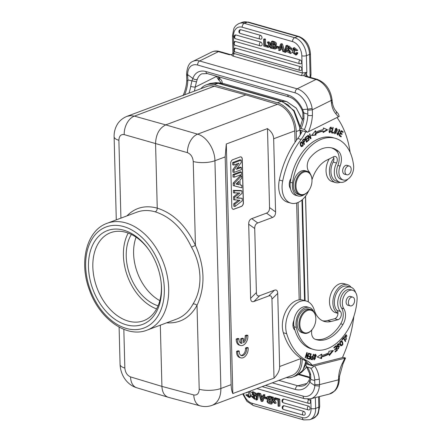 <?xml version="1.0" encoding="UTF-8"?>
<svg xmlns="http://www.w3.org/2000/svg" width="442" height="442" viewBox="0 0 442 442"><rect width="100%" height="100%" fill="white"/><g stroke="black" fill="none" stroke-linecap="round" stroke-linejoin="round"><path stroke-width="0.66" d="M246.564 348.357L248.161 347.76A7.707 5.028 -74.1 0 1 246.117 355.28A7.707 5.028 -74.1 0 1 240.818 357.86A7.707 5.028 -74.1 0 1 237.669 351.683L239.26 351.086A5.392 3.519 105.9 0 0 241.454 355.639A5.392 3.519 105.9 0 0 245.222 353.744A5.392 3.519 105.9 0 0 246.564 348.357L245.443 348.036L247.034 347.44L248.161 347.76M239.26 351.086L238.139 350.766L236.547 351.362L237.669 351.683M240.912 355.407A5.392 3.519 105.9 0 0 245.443 348.036M240.818 357.86L239.697 357.539A7.707 5.028 -74.1 0 1 236.547 351.362M243.531 342.76L243.42 338.511L241.835 339.102L241.951 343.351A5.392 3.519 -74.1 0 1 241.128 343.268A5.392 3.519 -74.1 0 1 238.94 338.721L237.343 339.318A7.707 5.028 105.9 0 0 240.492 345.495A7.707 5.028 105.9 0 0 245.791 342.909A7.707 5.028 105.9 0 0 247.835 335.39L246.244 335.986A5.392 3.519 -74.1 0 1 243.531 342.76M246.244 335.986L245.117 335.666A5.392 3.519 -74.1 0 1 243.498 341.423M247.835 335.39L246.713 335.069L245.117 335.666M237.343 339.318L236.221 338.997A7.707 5.028 105.9 0 0 239.371 345.174L240.492 345.495M238.94 338.721L237.813 338.401L236.221 338.997M241.951 343.351L240.824 343.031A5.392 3.519 -74.1 0 1 240.586 343.036M241.835 339.102L240.713 338.782L240.824 343.031M243.42 338.511L242.293 338.191L240.713 338.782M260.686 393.645L259.73 393.374L258.719 393.75L261.15 401.264L262.007 401.507L263.94 395.242L264.951 394.861L264.051 394.607L263.04 394.982L262.504 396.844L260.355 396.231L259.675 394.026L260.686 393.645L261.366 395.855L260.355 396.231M262.681 396.225L261.366 395.855M262.007 401.507L263.018 401.126L264.062 397.75M264.222 397.22L264.951 394.861M283.996 405.734A2 1.365 -110.5 0 0 283.256 405.789A2.006 2.006 0 0 0 283.604 409.507A2.006 1.309 105.9 0 1 282.797 407.734A2.006 1.309 105.9 0 1 283.996 405.734L303.726 411.364A2 1.365 -110.5 0 1 305.195 413.287A2 1.365 -110.5 0 1 304.383 415.148A2.006 2.006 0 0 1 303.334 415.137A2.006 1.309 -74.1 0 1 302.527 413.364A2.006 1.309 -74.1 0 1 303.726 411.364M283.825 399.038A2 1.365 -110.5 0 0 283.079 399.093A2.006 2.006 0 0 0 283.427 402.811A2.006 1.309 105.9 0 1 282.62 401.043A2.006 1.309 105.9 0 1 283.825 399.038L308.555 406.093A2 1.365 -110.5 0 1 310.019 408.021A2 1.365 -110.5 0 1 309.207 409.883A2.006 2.006 0 0 1 308.157 409.867A2.006 1.309 -74.1 0 1 307.35 408.099A2.006 1.309 -74.1 0 1 308.555 406.093M307.566 399.17L309.041 399.59A2 1.365 -110.5 0 1 310.511 401.513A2 1.365 -110.5 0 1 309.698 403.38A2.006 2.006 0 0 1 308.649 403.364A2.006 1.309 -74.1 0 1 307.842 401.59A2.006 1.309 -74.1 0 1 309.041 399.59M279.764 399.087L276.278 398.093L275.267 398.474L275.289 399.435L277.935 400.192L278.09 406.093L278.93 406.336L278.753 399.469L279.764 399.087L279.946 405.955L278.93 406.336M275.289 399.413L274.758 400.248L276.184 403.054L275.173 403.43L273.742 400.629L275.145 398.441L276.09 398.165M273.626 401.988L272.432 402.651L273.41 401.535M275.145 398.441L274.178 398.165L273.244 399.728A408.303 278.93 69.5 0 0 272.222 397.607L271.244 397.325L272.255 396.949L273.233 397.225A408.303 278.93 -110.5 0 1 273.907 398.623M274.178 398.165L275.189 397.783L276.156 398.06M258.935 393.032L257.255 393.22L255.852 399.866L256.515 400.054L257.924 393.413L258.935 393.032L258.791 393.728M256.515 400.054L257.531 399.678L258.758 393.877M255.553 395.148L256.564 394.772A2.619 1.79 -110.5 0 0 256.216 393.352L253.034 391.662L252.023 392.037L255.205 393.728A2.619 1.79 69.5 0 1 255.553 395.148L254.758 395.01L252.393 392.999L252.349 394.562A13.873 9.481 -110.5 0 0 253.752 395.491A5.243 3.58 69.5 0 1 254.575 396.071L254.636 399.22L251.371 396.435L252.178 396.59L254.156 398.22L254.598 397.656L253.796 396.579L252.023 392.037M253.752 395.491L254.763 395.115A13.873 9.481 69.5 0 1 253.36 394.187L253.028 392.999M254.575 396.071L255.587 395.689A5.243 3.58 -110.5 0 0 254.769 395.093M254.636 399.22L256.15 398.441M256.41 397.225L255.587 395.684M253.155 396.203L251.371 396.435M254.548 397.877L253.189 396.225L252.178 396.59M271.963 396.866L269.736 396.231L267.438 396.535L270.952 397.242L271.968 397.054M272.018 398.85L272.084 401.474M272.112 402.563L272.145 403.734L271.128 404.11A659.221 450.337 69.5 0 1 269.062 403.518C267.023 402.518 266.559 401.325 267.653 399.944A1.89 1.287 69.5 0 1 266.813 397.286L267.438 396.535M246.52 392.474A2.398 1.635 -110.5 0 0 246.47 392.778L247.481 392.397A2.398 1.635 69.5 0 1 247.531 392.098M249.338 391.419L250.548 395.148L249.216 397.612L250.227 397.231L251.559 394.899M251.271 392.756L250.349 391.043M249.288 396.386L247.614 394.518L245.78 394.905L246.603 394.899L248.863 396.712L248.642 391.872A2.221 1.519 -110.5 0 0 248.476 391.739M266.775 397.397L265.062 396.905L264.051 397.286L264.073 398.27L266.233 398.883L266.206 397.899L266.714 397.712M319.4 386.065A18.652 13.227 75.8 0 1 310.466 398.833L304.477 398.706A3.238 2.111 -74.1 0 1 303.151 396.148A15.415 10.934 75.8 0 0 314.853 385.628L319.384 386.07L319.489 384.634L338.467 379.844A3.238 0.867 2.1 0 0 339.34 379.286C339.202 382.916 338.263 386.093 336.517 388.811L334.892 390.844L329.434 394.049A18.652 13.227 -104.2 0 0 338.467 379.844L338.5 378.888L339.323 378.33M309.19 380.109L309.831 382.219L314.809 385.623L314.737 379.501A27.592 17.989 105.9 0 0 310.698 368.081C311.925 368.247 312.892 367.589 313.599 366.12L305.693 363.865L305.792 365.136L306.903 366.932L310.698 368.081M339.34 379.286L339.484 376.341L342.97 363.943L345.539 358.026L313.599 366.12M314.538 365.932A30.829 20.1 105.9 0 1 319.29 379.032C317.163 379.733 315.643 379.888 314.737 379.501M314.814 380.568L310.814 379.485L309.886 377.943M310.809 379.501L310.665 374.584A3.238 1.624 -14.1 0 1 309.632 373.739A3.238 1.624 -14.1 0 0 309.632 373.739L306.334 366.39M305.693 363.865L307.952 363.241M342.594 357.186L345.539 358.026M312.179 365.258A30.829 20.1 105.9 0 0 306.947 360.744A70.902 46.239 -74.1 0 1 286.692 333.699A21.581 14.072 -74.1 0 1 290.272 310.295A21.581 14.072 -74.1 0 1 306.4 301.101L303.024 300.14A21.581 14.072 105.9 0 0 286.902 309.334A21.581 14.072 105.9 0 0 283.322 332.738A70.902 46.239 105.9 0 0 303.577 359.782A30.829 20.1 -74.1 0 1 308.809 364.296L312.179 365.258L342.39 357.633A92.483 60.305 -74.1 0 0 353.843 316.455M306.4 301.101A21.581 14.072 -74.1 0 1 314.262 310.008A27.747 18.094 105.9 0 0 324.373 321.456A27.747 18.094 105.9 0 0 331.014 321.489L338.003 319.721A4.624 3.017 105.9 0 0 341.053 316.135A4.624 3.017 105.9 0 0 340.412 311.444A13.564 8.846 -74.1 0 1 339.357 295.383A13.564 8.846 -74.1 0 1 350.733 287.173L347.362 286.212A13.564 8.846 105.9 0 0 335.986 294.422A13.564 8.846 105.9 0 0 337.042 310.483A4.624 3.017 -74.1 0 1 337.682 315.174A4.624 3.017 -74.1 0 1 334.627 318.759L327.644 320.522A27.747 18.094 -74.1 0 1 322.721 320.848M294.82 329.671A7.707 5.028 -74.1 0 1 294.532 329.749M350.733 287.173A13.564 8.846 -74.1 0 1 355.583 292.477M316.301 355.661L315.527 354.291L313.45 358.501L314.223 359.849L316.301 355.661L315.859 355.539M310.997 359.468L312.45 359.7L313.649 354.285L313.284 354.235L312.798 356.434C310.77 356.683 310.185 357.688 311.035 359.451M329.334 355.572L333.428 350.539L328.826 351.246L328.986 352.6A51.946 33.874 -74.1 0 1 321.682 355.506L321.737 354.075L317.218 356.992L321.572 358.661L321.632 356.987A53.488 34.879 105.9 0 0 329.152 353.992L329.334 355.572M337.395 350.191L336.108 345.633L333.848 347.495L333.997 348.031L335.859 346.5L336.296 348.053L334.622 349.434L334.771 349.97L336.445 348.583L336.843 349.981L335.053 351.456L335.207 351.992L337.395 350.191L336.798 350.02M309.754 359.274L311.218 353.92L309.218 353.407L309.041 354.036L310.687 354.462L310.19 356.285L308.709 355.904L308.538 356.528L310.019 356.909L309.571 358.55L307.986 358.142L307.814 358.777L309.754 359.274L307.82 358.755M307.14 358.561L308.87 353.296L308.544 353.169L307.179 357.307L307.184 352.639L306.836 352.501L305.102 357.766L305.428 357.893L306.792 353.76L306.787 358.423L307.14 358.561M341.285 340.749L342.009 340.975C339.638 341.042 339.185 342.622 340.66 345.71C343.058 345.644 343.511 344.064 342.009 340.975L341.633 340.782M340.66 345.71L341.031 345.898M345.71 341.147L343.556 337.489L341.898 339.611L342.152 340.042L343.462 338.368L345.357 341.6L345.71 341.147L345.003 340.997M338.224 343.611L338.898 343.804L337.467 347.064L339.307 346.467L338.478 348.296L338.086 347.882L337.732 348.285L338.312 348.909L339.417 345.815L337.909 346.357A0.856 0.558 -74.1 0 1 337.605 346.39A0.856 0.558 -74.1 0 1 337.428 345.119A1.403 0.912 -74.1 0 1 338.555 344.373A1.403 0.912 -74.1 0 1 339.008 344.81L339.346 344.423A2.16 1.409 105.9 0 0 338.898 343.81M311.831 329.931A9.249 6.033 105.9 0 0 314.964 339.191A35.145 22.918 105.9 0 0 316.522 339.727A35.145 22.918 105.9 0 0 342.964 324.45A12.332 8.039 105.9 0 0 343.821 308.72A10.79 7.033 -74.1 0 1 343.942 296.134A10.79 7.033 -74.1 0 1 352.694 290.267L350.445 289.626A10.79 7.033 105.9 0 0 341.699 295.494A10.79 7.033 105.9 0 0 341.578 308.08A12.332 8.039 -74.1 0 1 340.721 323.809A35.145 22.918 -74.1 0 1 315.406 339.362M309.273 307.51L307.024 306.87A13.873 9.05 105.9 0 0 293.952 320.306A7.707 5.028 105.9 0 0 294.952 330.119A45.316 29.548 105.9 0 0 311.483 348.871L313.726 349.512A45.316 29.548 -74.1 0 1 296.333 327.434A13.873 9.05 -74.1 0 1 299.217 312.919A13.873 9.05 -74.1 0 1 309.273 307.51A13.873 9.05 -74.1 0 1 313.665 311.527M344.158 336.6L344.832 336.793L346.136 335.417L346.202 339.053L345.887 338.898L345.633 339.473L346.025 339.671L346.274 334.804L345.031 337.804A1.939 1.265 -74.1 0 1 344.826 336.793M314.582 359.258L313.908 359.672M315.168 354.28L315.549 354.998M313.522 358.954L314.384 359.241L314.45 355.434L315.356 354.898L315.279 358.749L314.384 359.241M315.356 354.898L314.5 354.688M312.472 356.385L312.339 356.981M311.897 358.965L311.776 359.506L312.45 359.7M311.776 359.506L310.897 359.368M312.66 357.07L312.229 358.998A11.995 7.823 -74.1 0 1 311.223 358.832C310.82 357.512 311.295 356.921 312.66 357.07L311.124 356.777M310.621 358.661L311.229 358.832M332.478 350.683L329.229 354.677M321.632 356.987L320.958 356.799A53.488 34.879 -74.1 0 0 328.478 353.804L329.152 353.992M320.903 358.407L320.958 356.799M321.682 355.506L321.008 355.313L321.036 354.523M335.605 346.047L335.721 346.462M336.191 348.136L336.307 348.545M336.445 348.583L335.854 348.418M335.859 346.5L335.263 346.329M310.538 353.749L310.367 354.368M309.864 356.202L309.698 356.821M309.245 358.468L309.08 359.081M310.019 356.909L308.538 356.512M310.687 354.462L309.046 354.02M308.87 353.296L308.533 353.202M306.792 353.76L306.45 353.666M307.184 352.639L306.825 352.534M307.179 357.307L306.787 357.191M341.334 340.782L342.125 341.964M341.544 345.296L340.699 345.738M339.859 344.506L341.202 345.285L340.08 342.915L341.489 341.39L342.578 343.81L341.202 345.285M341.489 341.39L340.434 341.191M343.235 337.898L345.036 340.959M343.462 338.368L342.975 338.229M339.346 344.423L337.881 344.18A1.403 0.912 105.9 0 0 337.55 344.18M338.318 343.694A2.16 1.409 -74.1 0 1 338.671 344.23M337.428 345.119L337.008 344.998M336.876 346.18A0.856 0.558 105.9 0 0 336.926 346.197L337.605 346.39M339.042 345.821L339.301 346.467M338.644 348.307L337.997 348.716M339.307 346.467L338.633 346.274L337.169 346.871M352.694 290.267A10.79 7.033 -74.1 0 1 357.097 298.991A45.316 29.548 -74.1 0 1 313.726 349.512M293.952 320.306A13.873 9.05 105.9 0 0 294.085 326.793A45.316 29.548 105.9 0 0 294.952 330.119M315.781 317.583L315.754 317.245A12.332 8.039 105.9 0 0 310.759 309.538L308.958 309.024A12.332 8.039 105.9 0 0 305.273 309.24A12.332 8.039 105.9 0 0 297.284 321.373A12.332 8.039 105.9 0 0 302.195 332.743L303.991 333.257A12.332 8.039 105.9 0 0 307.682 333.036A12.332 8.039 105.9 0 0 312.301 329.345L312.505 329.075A11.713 7.641 105.9 0 0 315.781 317.583A11.713 7.641 105.9 0 0 308.234 310.245A11.713 7.641 105.9 0 0 307.533 310.466A11.713 7.641 105.9 0 0 300.24 327.594A11.713 7.641 105.9 0 0 312.505 329.075M310.759 309.538A12.332 8.039 105.9 0 0 307.068 309.754A12.332 8.039 105.9 0 0 299.085 321.881A12.332 8.039 105.9 0 0 303.991 333.257M275.581 211.9L273.664 138.766C273.521 134.887 271.46 131.501 267.482 128.605L226.287 144.009L225.166 156.904L231.127 384.656C231.243 388.529 231.807 391.485 232.818 393.54L274.012 378.137C277.814 374.28 279.687 370.407 279.631 366.523L277.714 293.389C277.598 290.554 276.504 289.488 274.438 290.206L259.675 295.726C257.609 296.444 256.515 295.383 256.399 292.543L254.719 228.514C254.686 225.647 255.703 223.796 257.769 222.967L272.532 217.447C274.598 216.619 275.615 214.768 275.581 211.9L269.548 207.58L267.482 128.605M225.166 156.904L214.928 160.733C214.806 149.192 206.58 136.567 197.602 134.158L277.471 104.29A23.122 15.796 -110.5 0 1 294.753 130.882L295.052 142.269M296.643 203.005L299.179 299.864M300.704 358.108L300.715 358.633A23.122 15.796 -110.5 0 1 291.958 375.479L212.127 405.336C217.928 402.761 220.851 397.143 220.889 388.485L231.127 384.656M335.345 138.329L333.097 137.689A45.316 29.548 105.9 0 0 290.98 178.375A45.316 29.548 105.9 0 0 290.3 182.275A13.873 9.05 105.9 0 0 290.504 188.74A13.873 9.05 105.9 0 0 295.792 195.309L298.035 195.95A13.873 9.05 -74.1 0 1 292.549 182.916A45.316 29.548 -74.1 0 1 335.345 138.329A45.316 29.548 -74.1 0 1 353.611 165.8A10.79 7.033 -74.1 0 1 350.777 176.364A10.79 7.033 -74.1 0 1 343.34 180.01A10.79 7.033 -74.1 0 1 340.086 166.093A12.332 8.039 105.9 0 0 338.434 151.302A35.145 22.918 105.9 0 0 332.555 148.114A35.145 22.918 105.9 0 0 310.207 157.59A9.249 6.033 105.9 0 0 308.87 171.435A13.873 9.05 -74.1 0 1 310.339 173.938M290.98 178.375A7.707 5.028 105.9 0 0 290.51 188.734M308.765 190.624A21.581 14.072 -74.1 0 1 290.902 203.138A21.581 14.072 -74.1 0 1 282.692 180.982A70.902 46.239 -74.1 0 1 301.151 139.457A30.829 20.1 105.9 0 0 305.781 131.744M347.942 179.126A13.564 8.846 -74.1 0 1 339.859 182.176A13.564 8.846 -74.1 0 1 336.528 163.015A4.624 3.017 105.9 0 0 335.39 156.479A4.624 3.017 105.9 0 0 333.732 156.683L326.787 160.126A27.747 18.094 105.9 0 0 311.975 179.8M337.075 117.605A92.483 60.305 -74.1 0 1 350.136 152.407M301.146 146.517C303.378 146.556 303.731 145.059 302.212 142.026C299.952 141.987 299.599 143.484 301.146 146.517L301.554 146.733M301.472 141.788L301.814 141.816M307.704 135.49L308.842 140.164L309.196 139.899L308.301 136.224L310.649 138.794L311.03 138.506L309.892 133.832L309.538 134.097L310.433 137.766L308.08 135.202L307.704 135.49M323.185 131.119L323.102 132.561L327.649 129.854L323.373 127.948L323.273 129.628A53.488 34.879 105.9 0 0 315.748 132.263L315.605 130.666L311.417 135.528L315.997 135.048L315.875 133.677A51.946 33.874 -74.1 0 1 323.185 131.119L322.511 130.931A51.946 33.874 105.9 0 0 315.201 133.484L315.875 133.677M305.057 137.793L306.477 142.236L308.488 140.462L308.317 139.937L306.665 141.401L306.184 139.887L307.676 138.567L307.505 138.048L306.019 139.363L305.582 138.003L307.173 136.595L307.008 136.07L305.057 137.793M334.119 132.036L334.97 133.815L337.428 130.064L336.566 128.302L334.119 132.036M332.826 127.445L331.478 132.821L333.356 133.208L333.517 132.572L332.03 132.268L333.224 127.523L332.826 127.445M337.517 132.738L337.163 132.628A2.16 1.409 105.9 0 0 336.97 133.633L337.832 135.025L339.229 130.119L340.053 131.639L339.434 129.512L338.848 132.893A0.856 0.558 -74.1 0 1 338.92 133.815A0.856 0.558 -74.1 0 1 338.301 134.412A1.403 0.912 -74.1 0 1 337.992 134.407A1.403 0.912 -74.1 0 1 337.517 132.738L337.158 132.639M341.307 130.6L339.102 135.617L341.058 136.926L341.318 136.335L339.71 135.258L340.462 133.55L341.909 134.517L342.169 133.932L340.721 132.959L341.395 131.423L342.942 132.456L343.202 131.865L341.307 130.6M330.583 131.815L329.826 132.092L330.931 127.76L331.428 128.937L331.865 128.804L331.113 127.158L329.08 129.23L329.622 132.694L331.483 131.025L331.113 130.81A1.939 1.265 -74.1 0 1 330.577 131.804M331.417 147.838A35.145 22.918 -74.1 0 1 336.185 150.661A12.332 8.039 -74.1 0 1 337.843 165.452A10.79 7.033 105.9 0 0 341.097 179.369L343.34 180.01M304.367 138.882L303.875 138.992A23.708 15.459 105.9 0 0 302.483 140.352L304.157 144.545L304.505 144.197L303.825 142.49C305.472 140.263 305.477 139.108 303.847 139.015M299.566 129.965L307.472 132.224L304.45 129.489L301.079 128.523L299.936 128.65L299.566 129.965M332.301 102.224C332.914 106.069 334.135 109.008 335.964 111.052L338.39 113.964L339.213 116.423L307.472 132.224M332.047 100.389L331.235 101.323L331.152 100.467L312.29 109.826L307.709 110.202L307.571 109.163L302.687 109.555L303.825 112.931L303.963 118.732A3.238 0.42 -170.6 0 1 302.925 118.241L299.665 129.003M304.45 129.489A27.592 17.989 105.9 0 0 307.82 115.29L307.847 114.202L303.831 112.937C302.604 113.03 302.615 112.898 303.858 112.522M307.82 115.29C308.726 115.627 310.251 115.688 312.389 115.461A34.117 22.249 105.9 0 0 312.29 109.826L312.129 108.522L307.615 109.157A15.415 10.05 63.6 0 0 295.206 92.875L197.668 65.051A15.415 10.05 63.6 0 0 187.662 74.936M307.709 110.202L307.842 114.202M302.831 109.809C301.72 110.202 301.787 110.102 303.035 109.522M230.376 54.593L229.343 54.742L231.265 54.709L232.658 55.996L300.98 75.488L304.571 75.77L305.079 76.35L306.019 76.035L306.836 72.355L304.687 73.891C303.831 74.698 303.792 75.322 304.571 75.77L306.019 76.035M301.825 55.791A3.238 1.066 178.5 0 0 306.4 55.637L309.56 54.454A15.569 10.636 -110.5 0 0 297.825 36.52L247.487 22.155A15.569 10.636 -110.5 0 0 242.415 22.271L239.255 23.454A15.569 10.636 69.5 0 1 244.321 23.338L294.665 37.703A15.569 10.636 69.5 0 1 306.4 55.637L306.836 72.355L302.273 72.952L301.825 55.791A12.332 8.426 69.5 0 0 292.532 41.587A3.238 2.111 -74.1 0 1 294.665 37.703L297.825 36.52A3.238 2.111 -74.1 0 1 298.798 36.465C305.809 39.305 309.687 45.051 310.439 53.697A3.238 1.066 178.5 0 1 309.56 54.454L310.107 75.217A5.856 3.818 -74.1 0 1 309.903 77.256M304.687 73.88L306.251 74.488M282.405 43.957L281.548 43.708L280.532 44.09L278.604 50.355L279.499 50.609L280.035 48.753L282.189 49.366L282.863 51.57L283.819 51.841L281.388 44.333L282.405 43.957L284.792 51.344M279.499 50.609L280.515 50.233L280.869 48.99M260.073 39.106A2.006 2.006 0 0 0 261.123 39.123A2 1.365 -110.5 0 0 261.935 37.255A2 1.365 -110.5 0 0 260.471 35.332L240.741 29.702A2 1.365 -110.5 0 0 240 29.758A2.006 2.006 0 0 0 240.343 33.476L260.073 39.106A2.006 1.309 -74.1 0 1 259.266 37.332A2.006 1.309 -74.1 0 1 260.471 35.332M260.25 45.802A2.006 2.006 0 0 0 261.299 45.813A2 1.365 -110.5 0 0 262.112 43.951A2 1.365 -110.5 0 0 260.642 42.029L235.912 34.973A2 1.365 -110.5 0 0 235.172 35.029A2.006 2.006 0 0 0 235.52 38.747L260.25 45.802A2.006 1.309 -74.1 0 1 259.443 44.029A2.006 1.309 -74.1 0 1 260.642 42.029M299.753 63.714A2.006 2.006 0 0 0 300.803 63.731A2 1.365 -110.5 0 0 301.615 61.863A2 1.365 -110.5 0 0 300.151 59.941L235.42 41.476A2 1.365 -110.5 0 0 234.68 41.531A2.006 2.006 0 0 0 235.028 45.25L299.753 63.714A2.006 1.309 -74.1 0 1 298.947 61.941A2.006 1.309 -74.1 0 1 300.151 59.941M300.322 66.637A2.006 1.309 -74.1 0 0 299.123 68.637A2.006 1.309 -74.1 0 0 299.93 70.411A2.006 2.006 0 0 0 300.98 70.422A2 1.365 -110.5 0 0 301.792 68.56A2 1.365 -110.5 0 0 300.322 66.637L235.597 48.167A2 1.365 -110.5 0 0 234.857 48.222A2.006 2.006 0 0 0 235.205 51.941A2.006 1.309 105.9 0 1 234.398 50.173A2.006 1.309 105.9 0 1 235.597 48.167M265.465 39.123L264.62 38.879L263.609 39.261L263.791 46.128L267.277 47.123L267.25 46.161L268.261 45.78L265.62 45.029L264.609 45.404L264.454 39.498L265.465 39.123L265.62 45.029M267.371 42.161L268.797 44.968L267.393 47.156L268.36 47.432L269.3 45.869L270.322 47.99L271.3 48.272L269.736 45.189L271.068 43.217L270.112 42.946L269.465 43.935A13.801 9.426 69.5 0 0 269.239 44.294A53.128 36.294 69.5 0 0 268.36 42.449L267.371 42.161L268.382 41.786L269.377 42.067A53.128 36.294 -110.5 0 1 269.929 43.222M270.112 42.946L271.438 42.659M271.471 43.741L270.747 44.813L271.537 46.371M269.648 46.598L268.36 47.432M287.703 45.355L286.024 45.543L284.615 52.184L285.289 52.377L286.692 45.73L287.703 45.355L287.399 46.775M285.289 52.377L286.3 51.996L287.145 47.996M288.786 50.128A5.243 3.58 69.5 0 1 287.969 49.526L287.908 46.377L291.173 49.161L290.366 49.007L288.383 47.377L287.941 47.94L288.742 49.012L290.516 53.554L292.278 52.46M291.991 50.322L290.394 49.012M290.361 48.996L289.002 47.344M290.521 52.222L288.797 50.206L286.985 50.449L287.786 50.587L290.145 52.598L290.19 51.034A13.873 9.481 -110.5 0 0 288.786 50.101M291.173 49.161L292.184 48.786L288.919 45.996L288.493 46.294M274.493 41.697L273.482 42.073L271.41 41.487L272.421 41.106L274.493 41.697C276.526 42.703 276.996 43.896 275.896 45.277L274.891 45.653A1.89 1.287 69.5 0 1 275.731 48.311L276.742 47.929A1.89 1.287 -110.5 0 0 276.775 47.824M276.747 46.548A1.89 1.287 -110.5 0 0 275.902 45.272M275.731 48.311L275.101 49.062L276.117 48.686L276.742 47.935M295.781 55.057L296.792 54.681L297.93 52.946L297.085 52.438L296.074 52.819L296.919 53.322L295.781 55.057L292.179 52.095L293.322 47.985L296.759 50.692L295.936 50.697L293.681 48.88L293.897 53.725A2.221 1.519 -110.5 0 0 295.311 54.095A2.221 1.519 -110.5 0 0 295.532 53.979A2.398 1.635 -110.5 0 0 296.074 52.819M296.759 50.692L297.77 50.311L294.333 47.603L293.322 47.985M295.731 53.764A2.221 1.519 69.5 0 1 294.908 53.344L294.262 48.83M279.477 46.951L277.322 46.333L276.305 46.714L276.333 47.697L278.493 48.311L278.466 47.327L279.477 46.951L279.493 47.471M233.879 50.731L233.951 53.46L232.928 52.581L232.785 53.355C232.652 54.377 232.044 54.858 230.962 54.775M232.785 53.349L233.205 53.653L232.785 53.349M186.679 73.919L192.828 78.427C194.314 79.56 195.8 79.864 197.281 79.35L196.458 81.858L187.856 79.936L187.673 74.952M216.795 76.289L195.204 87.124L196.447 81.864M186.607 73.936L186.789 80.394L187.806 81.052A27.592 17.989 -74.1 0 1 184.634 94.776M187.867 79.936L187.806 81.052M191.889 80.996L190.69 86.417A3.238 0.42 -170.6 0 0 195.204 87.124A30.829 20.1 105.9 0 1 194.353 91.146M219.276 77.764L219.243 80.571A92.483 60.305 -74.1 0 1 221.365 83.102M222.42 83.267L221.751 80.687L218.497 76.775M302.549 120.196L296.289 108.207L286.659 101.55L223.558 83.544A0.602 0.392 -74.1 0 1 223.608 83.566M306.643 366.827L305.107 368.711L306.637 366.816M300.626 299.786L298.074 202.469M296.449 140.285L296.217 131.523A24.973 17.056 -110.5 0 0 277.394 102.754L214.243 84.737A24.973 17.056 -110.5 0 0 206.116 84.925A24.973 17.056 -110.5 0 0 200.906 88.693M286.311 377.595A24.973 17.056 -110.5 0 0 292.714 377.02A24.973 17.056 -110.5 0 0 302.173 359.014M277.471 104.29L245.851 94.914L214.248 86.251A23.122 15.796 -110.5 0 0 206.867 86.461L127.009 116.329L130.578 115.638L134.379 116.119A15.415 10.188 105.6 0 0 124.213 134.617L187.436 152.65A15.415 9.912 -73.8 0 1 197.602 134.158L165.722 124.876C159.352 128.147 155.965 134.313 155.556 143.374L157.253 208.132C157.175 209.944 156.501 211.177 155.219 211.828C170.49 216.718 182.579 228.497 191.485 247.161C202.176 265.83 202.801 288.703 192.977 304.09C189.021 311.411 183.629 316.384 176.789 319.019M126.998 116.334L126.169 116.688M245.851 94.914L165.722 124.876L134.379 116.119L214.248 86.251M269.548 207.58C269.581 210.453 268.565 212.298 266.498 213.132L272.532 217.447M257.769 222.967L251.741 218.652L266.498 213.132M251.741 218.652C249.675 219.481 248.658 221.332 248.691 224.199L254.719 228.514M256.399 292.543L250.631 298.311L248.691 224.199M250.631 298.311C250.747 301.146 251.841 302.206 253.907 301.494L259.675 295.726M274.438 290.206L268.67 295.974L253.907 301.494M211.165 405.651L212.105 405.342M136.816 212.193C142.556 210.088 148.694 209.967 155.219 211.828M187.436 152.65C190.856 154.076 192.795 157.026 193.242 161.501A15.415 5.066 178.5 0 0 214.928 160.733L220.889 388.485A15.415 5.066 -1.5 0 1 199.209 389.253L197.01 305.378C205.453 286.852 204.928 266.852 195.441 245.376L191.485 247.161M166.617 322.826C179.872 323.666 190.005 317.853 197.01 305.378A3.083 1.912 28 0 0 192.977 304.09M232.818 393.54L226.287 144.009M168.33 397.297L168.137 397.242C164.325 395.822 162.253 392.209 161.921 386.391L160.319 325.179M161.523 287.919A50.095 34.222 69.5 0 1 117.257 320.798A50.095 34.222 69.5 0 1 92.273 245.862A50.095 34.222 69.5 0 1 148.783 249.697A50.095 34.222 69.5 0 1 161.186 282.874A50.095 34.222 69.5 0 1 161.523 287.919M136.092 237.177A43.161 29.481 -110.5 0 0 159.833 300.648M274.012 378.137L271.946 299.157L277.714 293.389M268.67 295.974C270.736 295.256 271.83 296.317 271.946 299.157M231.812 207.083A3.083 2.011 105.9 0 0 233.072 209.254A3.083 2.011 105.9 0 0 233.995 209.204L241.376 206.442A3.083 2.011 105.9 0 0 243.409 202.745L242.266 159.087A3.083 2.011 105.9 0 0 241.006 156.91A3.083 2.011 105.9 0 0 240.083 156.965L232.702 159.728A3.083 2.011 105.9 0 0 230.669 163.424L231.812 207.083M240.945 156.899A3.083 2.011 -74.1 0 1 242.155 159.054L243.299 202.712A3.083 2.011 -74.1 0 1 241.266 206.408L233.884 209.171A3.083 2.011 -74.1 0 1 233.017 209.237M238.52 200.215L233.741 203.756L233.807 206.259L234.967 206.497L242.199 200.9L242.133 198.325L236.813 197.69M238.299 193.032L233.558 196.8L233.636 199.712L240.023 200.309L234.906 204.099L234.967 206.497M233.393 190.353L234.553 190.723L241.94 190.905L240.851 190.535L233.393 190.353L233.459 192.817L239.918 193.016L234.724 197.143L234.796 199.983M241.542 175.828L240.454 175.413L233.199 183.027L234.359 183.364L241.542 175.828L241.608 178.375L239.962 180.06L240.089 184.971L241.791 185.347L240.083 184.844M233.199 183.027L233.266 185.612L241.857 187.828L241.791 185.347M241.442 172.126L240.36 171.739L232.978 174.502L233.039 176.949L234.199 177.203L241.509 174.474L241.442 172.126L234.138 174.861L234.199 177.203M236.989 163.894L232.851 169.761L232.917 172.142L234.072 172.402L241.382 169.667L241.326 167.496L236.437 169.325L241.194 162.534L241.133 160.153L233.824 162.883L233.884 165.059L238.884 163.186L234.011 170.093L234.072 172.402M241.133 160.153L240.045 159.766L232.663 162.529L232.724 164.8L233.884 165.059M241.326 167.496L240.238 167.109L237.188 168.247M233.741 203.756L234.906 204.099M233.558 196.8L234.724 197.143M234.553 190.723L234.614 193.082M242.133 198.325L236.464 197.977L242.001 193.43L241.94 190.905M241.857 187.828L233.266 185.612M234.359 183.364L234.426 185.889M235.989 184.06L238.901 184.701L238.807 181.237L235.989 184.06M237.685 182.364L237.735 184.32L238.901 184.701M237.735 184.32L236.094 183.955M232.978 174.502L234.138 174.861M232.851 169.761L234.011 170.093M232.663 162.529L233.824 162.883M218.387 76.742L219.243 80.571A24.664 16.083 105.9 0 1 216.624 76.494M192.828 78.427L191.922 81.002M284.764 51.493L283.819 51.841M281.388 44.333L280.532 44.09M281.891 48.393A69.681 47.598 69.5 0 1 280.985 45.333A8.923 6.1 69.5 0 1 280.764 46.277L280.272 47.929L281.891 48.393M281.427 46.874L281.217 47.576L281.681 47.708M281.217 47.576L280.272 47.929M267.25 46.161L264.609 45.404M264.454 39.498L263.609 39.261M271.581 48.161L271.3 48.272M269.736 45.189L270.747 44.813M271.068 43.217L271.449 43.073M268.36 42.449L269.377 42.067M286.692 45.73L286.024 45.543M287.941 47.94L288.952 47.559M290.516 53.554L287.333 51.869A2.619 1.79 69.5 0 1 286.985 50.449M287.786 50.587L288.797 50.206M275.101 49.062L271.587 48.355L271.41 41.487M273.421 42.056C275.504 43.051 275.99 44.25 274.885 45.653M272.521 47.659A43.636 29.807 -110.5 0 0 274.15 48.112A1.541 1.055 -110.5 0 0 274.598 48.084A1.541 1.055 -110.5 0 0 274.664 48.056A1.199 0.818 -110.5 0 0 274.758 46.581L272.465 45.537L272.521 47.659L273.471 47.305A43.636 29.807 69.5 0 0 274.885 47.703M273.355 42.99L273.388 44.217L272.438 44.57L273.67 44.924A3.1 2.116 -110.5 0 0 274.278 44.985L274.327 44.968M274.255 44.99C275.311 44.211 274.692 43.454 272.394 42.725L272.438 44.57M274.15 48.112L274.819 47.858M273.432 45.802L273.471 47.305M273.67 44.924L274.615 44.565A3.1 2.116 69.5 0 1 274.615 44.565L273.388 44.217M293.897 53.725L294.908 53.344M296.919 53.322L297.93 52.946M279.327 47.996L278.493 48.311M278.466 47.327L276.305 46.714M302.411 130.777A30.829 20.1 -74.1 0 1 297.781 138.495A70.902 46.239 105.9 0 0 279.322 180.016A21.581 14.072 105.9 0 0 287.532 202.176L290.902 203.138M333.461 156.816A4.624 3.017 -74.1 0 1 333.152 162.054A13.564 8.846 105.9 0 0 336.489 181.214L339.859 182.176M340.224 182.264A15.105 9.851 -74.1 0 1 340.136 182.303A15.105 9.851 -74.1 0 1 335.616 182.568A15.105 9.851 -74.1 0 1 329.467 172.772A15.105 9.851 -74.1 0 1 333.859 158.137M329.312 158.877A15.105 9.851 105.9 0 0 332.246 181.607L335.616 182.568M301.538 141.838L302.273 142.854M301.963 146.169L301.217 146.573M301.693 142.401L302.881 144.738L301.648 146.153L300.488 143.772L301.693 142.401L300.737 142.191M300.433 145.534L301.648 146.153M308.748 139.771L309.196 139.899M307.787 135.429L309.759 137.578L310.433 137.766M310.207 137.705L310.273 138.374M311.03 138.506L310.356 138.313M308.301 136.224L307.853 136.097M323.367 128.053L327.649 129.854M326.975 129.661L323.135 131.948M315.997 135.048L315.323 134.854L315.201 133.484M315.323 134.854L311.671 135.235M315.748 132.263L315.074 132.07L315.008 131.357M307.914 140.296L308.488 140.462M306.566 141.368L306.278 141.622M307.173 136.595L306.599 136.429M305.582 138.003L305.079 137.86M306.019 139.363L305.516 139.219M307.676 138.567L307.102 138.407M305.914 139.335L305.632 139.584M306.184 139.887L305.682 139.744M306.665 141.401L306.162 141.258M336.213 128.274L336.688 129.086M335.472 133.213L334.649 133.65M336.401 128.909L335.992 132.887L335.147 133.213L335.577 129.197L336.401 128.909L335.395 128.716M334.185 132.843L335.147 133.213M332.826 132.434L332.682 133.014L333.356 133.208M332.682 133.014L331.489 132.771M332.03 132.268L331.644 132.158M336.986 133.987A1.403 0.912 105.9 0 0 337.318 134.213L337.992 134.407M339.086 129.484L339.533 130.28M339.229 130.119L338.423 129.904M337.948 131.385L338.771 132.782M338.229 134.423L337.5 134.865M341.218 130.799L342.528 131.672L342.357 132.064M343.202 131.865L342.528 131.672M341.395 131.423L340.997 131.307M340.721 132.959L340.323 132.849M340.285 132.926L341.495 133.738L341.323 134.125M342.169 133.932L341.495 133.738M340.462 133.55L340.064 133.434M339.71 135.258L339.312 135.142M339.274 135.224L340.644 136.142L340.473 136.534M341.318 136.335L340.644 136.142M331.086 130.909L331.483 131.025M330.113 132.103L329.312 132.539M330.749 127.13L331.135 127.865M331.865 128.804L331.423 128.683M330.931 127.76L329.947 127.561M328.892 131.755L329.826 132.092M304.483 194.452A13.873 9.05 -74.1 0 1 298.035 195.95M345.108 174.297A4.624 3.017 -74.1 0 1 344.561 174.22A4.624 3.017 -74.1 0 1 342.716 169.955A4.624 3.017 -74.1 0 1 345.716 165.407A4.624 3.017 -74.1 0 1 347.097 165.325A4.624 3.017 -74.1 0 1 347.6 165.551M311.936 179.275L311.908 178.938A12.332 8.039 105.9 0 0 306.914 171.231L305.229 170.75A12.332 8.039 105.9 0 0 301.538 170.966A12.332 8.039 105.9 0 0 293.554 183.093A12.332 8.039 105.9 0 0 298.461 194.469L300.146 194.95A12.332 8.039 105.9 0 0 304.571 194.414A12.332 8.039 105.9 0 0 308.455 191.038L308.66 190.767A11.713 7.641 105.9 0 0 311.936 179.275A11.713 7.641 105.9 0 0 302.991 172.463A11.713 7.641 105.9 0 0 296.024 187.165A11.713 7.641 105.9 0 0 304.969 193.972A11.713 7.641 105.9 0 0 308.66 190.767M347.964 166.12A4.547 2.967 -74.1 0 1 349.324 166.043A4.547 2.967 -74.1 0 1 350.926 171.225A4.547 2.967 -74.1 0 1 346.826 174.789A4.547 2.967 -74.1 0 1 345.02 170.595A4.547 2.967 -74.1 0 1 347.964 166.12M306.914 171.231A12.332 8.039 105.9 0 0 295.797 180.883A12.332 8.039 105.9 0 0 300.146 194.95M303.958 144.042L304.505 144.197M304.019 138.915L304.356 139.567M303.825 142.49L303.278 142.335M303.079 141.838L303.626 141.993L303.03 140.501A11.995 7.823 -74.1 0 1 303.991 139.55L303.521 139.307M303.03 140.501L302.488 140.346M303.427 139.396L303.986 139.556C305.013 139.86 304.892 140.672 303.626 141.993M348.539 305.383A4.624 3.017 -74.1 0 1 347.992 305.306A4.624 3.017 -74.1 0 1 346.152 301.041A4.624 3.017 -74.1 0 1 349.147 296.494A4.624 3.017 -74.1 0 1 350.528 296.416A4.624 3.017 -74.1 0 1 351.036 296.637M351.396 297.206A4.547 2.967 -74.1 0 1 352.755 297.129A4.547 2.967 -74.1 0 1 354.357 302.317A4.547 2.967 -74.1 0 1 350.263 305.875A4.547 2.967 -74.1 0 1 348.451 301.682A4.547 2.967 -74.1 0 1 351.396 297.206M345.031 337.798L344.445 337.633M345.937 334.765L347.02 336.218M346.44 339.075L345.683 339.506M346.136 335.417L345.125 335.207M337.959 313.234A15.105 9.851 -74.1 0 1 333.981 295.571A15.105 9.851 -74.1 0 1 347.335 284.604A15.105 9.851 -74.1 0 1 351.097 287.289M347.335 284.604L343.964 283.642A15.105 9.851 105.9 0 0 330.351 295.466A15.105 9.851 105.9 0 0 335.677 312.693L337.959 313.345M309.958 382.037L310.803 379.479M263.94 395.242L263.04 394.982M259.675 394.026L258.719 393.75M260.653 397.203L261.553 400.253A8.923 6.1 69.5 0 1 261.774 399.319L262.272 397.667L260.653 397.203M262.056 398.38L261.808 397.535M278.753 399.469L275.267 398.474M273.742 400.629L274.758 400.248M272.222 397.607L273.233 397.225M271.244 397.325L272.808 400.402L271.471 402.38L272.432 402.651M275.173 403.43L274.173 403.148L273.3 401.303A13.801 9.426 69.5 0 1 273.073 401.662M257.924 393.413L257.255 393.22M252.349 394.562L253.36 394.187M255.205 393.728L256.222 393.352M271.128 404.11L270.952 397.242M270.018 397.938A43.636 29.807 -110.5 0 0 268.393 397.485A1.541 1.055 -110.5 0 0 267.94 397.513A1.541 1.055 -110.5 0 0 267.874 397.54A1.199 0.818 -110.5 0 0 267.78 399.021L270.073 400.06L270.018 397.938M268.261 400.612L268.266 400.607A3.1 2.116 -110.5 0 1 268.968 400.706A201.618 137.733 -110.5 0 1 270.101 401.027L270.15 402.872C267.846 402.143 267.228 401.386 268.288 400.607M270.056 399.441L268.73 398.662A1.199 0.818 69.5 0 1 268.603 397.54M267.78 399.01L268.725 398.656M270.134 402.253L268.863 400.673M249.216 397.612L245.78 394.905M246.47 392.778L246.177 392.601M247.614 394.518L246.603 394.899M266.808 398.667L266.233 398.883M266.206 397.899L264.051 397.286M131.373 234.431A43.161 29.481 -110.5 0 0 130.07 275.604A43.161 29.481 -110.5 0 0 158.076 305.82M156.578 308.914A47.012 32.117 69.5 0 1 128.213 233.072M149.109 250.172A47.012 32.117 -110.5 0 0 110.644 232.68A47.012 32.117 -110.5 0 0 97.03 287.963A47.012 32.117 -110.5 0 0 143.578 320.743A47.012 32.117 -110.5 0 0 161.385 286.488A47.012 32.117 -110.5 0 0 161.126 282.305M278.852 380.38L297.77 385.778L306.941 383.463M309.836 377.833L298.593 374.623M243.509 393.601A12.332 8.426 69.5 0 0 252.034 403.253A3.238 2.111 105.9 0 0 253.36 405.535L246.896 401.314L242.686 393.905M252.034 403.253L302.378 417.613A12.332 8.426 69.5 0 0 311.063 408.541L310.803 398.75M318.527 396.8L318.798 407.204L315.638 408.386L315.356 397.601M312.903 418.546A15.569 10.636 -110.5 0 0 318.798 407.204A3.238 1.066 -1.5 0 0 319.677 406.441L318.246 413.524L317.168 415.292L312.903 418.546L309.737 419.729L303.704 419.9A3.238 2.111 -74.1 0 1 302.378 417.613M311.063 408.541A3.238 1.066 -1.5 0 0 315.638 408.386A15.569 10.636 69.5 0 1 309.737 419.729M265.449 385.396L303.151 396.148M309.82 382.225A21.581 15.304 -104.2 0 1 295.444 389.452L272.272 382.844M295.444 389.452A3.238 2.111 -74.1 0 1 297.77 385.778A18.343 13.006 -104.2 0 0 302.903 385.905C305.146 385.584 307.245 383.634 309.212 380.059M344.754 358.302A92.483 60.305 -74.1 0 1 342.439 363.164C340.307 367.457 339.036 371.987 338.622 376.75L339.439 376.335M338.622 376.75L338.506 378.882M314.892 384.551L319.489 384.634A34.133 22.255 105.9 0 0 319.301 379.026M307.328 367.12A27.592 17.989 -74.1 0 1 310.665 374.584M342.97 363.943A3.238 0.685 -153.4 0 0 342.439 363.164M303.577 359.782L306.947 360.744M283.322 332.738L286.692 333.699M327.644 320.522L331.014 321.489M338.003 319.721L334.627 318.759M337.042 310.483L340.412 311.444M314.45 355.434L314.058 355.324M340.08 342.915L339.671 342.799M340.721 323.809L342.964 324.45M341.578 308.08L343.821 308.72M294.085 326.793L296.333 327.434M294.753 130.882L273.664 138.766M279.631 366.523L300.715 358.633M331.235 101.323L331.456 103.362C332.108 107.737 333.594 111.246 335.909 113.881A3.238 2.271 -41.7 0 0 335.986 111.075M335.909 113.881A92.483 60.305 -74.1 0 1 338.434 116.931M303.963 118.732A27.592 17.989 -74.1 0 1 301.079 128.523M308.411 131.826A30.829 20.1 105.9 0 0 312.389 115.461M332.251 102.235L331.456 103.362M332.301 102.229L332.014 99.494A3.238 1.254 174.8 0 1 331.152 100.467A18.652 12.161 -116.4 0 0 315.98 79.461A3.238 2.111 -74.1 0 1 317.141 79.322L306.24 76.212A3.238 2.111 105.9 0 0 305.079 76.35L315.98 79.461L297.134 88.814A18.652 12.161 63.6 0 1 312.146 108.511M232.752 53.371C232.514 54.239 231.973 54.642 231.133 54.593L230.442 54.593A3.238 2.111 -74.1 0 0 229.343 54.742L218.442 51.631L199.596 60.985L297.134 88.814A3.238 2.111 -74.1 0 0 295.206 92.875M300.98 75.488A2.16 1.409 105.9 0 0 302.273 72.952L233.951 53.46A2.16 1.409 -74.1 0 1 232.658 55.996M307.356 76.527A5.089 3.315 105.9 0 0 306.245 74.505M310.107 75.217A3.238 1.066 -1.5 0 0 310.98 74.46L310.66 77.472M292.532 41.587L242.188 27.222A12.332 8.426 69.5 0 0 233.503 36.299L233.669 42.708M233.708 44.034L233.846 49.399M298.798 36.465L248.454 22.1A3.238 2.111 105.9 0 0 247.487 22.155L244.321 23.338A3.238 2.111 105.9 0 0 242.188 27.222M233.503 36.299A3.238 1.066 178.5 0 1 232.481 35.559L233.895 28.498C234.183 27.907 235.337 25.194 239.255 23.454M230.464 54.593L219.602 51.493A3.238 2.111 105.9 0 0 218.442 51.631A18.652 12.161 -116.4 0 0 211.718 52.051L192.872 61.405A18.652 12.161 63.6 0 1 199.596 60.985A3.238 2.111 105.9 0 0 197.668 65.051M192.939 78.251A21.581 14.067 -116.4 0 1 205.922 71.538L287.731 94.881A21.581 14.067 -116.4 0 1 302.682 109.561M205.922 71.538A3.238 2.111 105.9 0 0 207.237 73.56L201.79 73.831A18.343 11.956 -116.4 0 0 197.281 79.35M188.988 93.151A27.592 17.989 105.9 0 0 190.69 86.417M300.455 127.136L294.151 110.616L281.93 101.201L218.773 83.184L223.503 83.532A0.602 0.392 -74.1 0 1 223.558 83.544L286.709 101.561L296.306 108.13L302.588 120.02M300.002 128.241L293.825 111.124L287.974 104.837L281.278 101.306A3.05 1.989 -74.1 0 1 281.93 101.201L286.659 101.55A0.602 0.392 -74.1 0 1 286.709 101.561M308.256 301.858L305.488 196.231M277.394 102.754L281.278 101.306L218.127 83.284A3.05 1.989 -74.1 0 1 218.773 83.184L215.939 82.665L209.994 83.472L206.116 84.925M305.113 300.737L302.466 199.563M300.748 134.009L300.648 130.274M305.107 368.711L301.604 372.28L305.72 364.727M305.963 363.76L306.345 361.655M301.604 372.28L296.593 375.567L302.853 370.363L305.892 361.28M214.243 84.737L218.127 83.284L210.011 83.472M304.566 300.577L301.936 200.022M300.228 134.898L300.101 130.119M296.217 131.523L300.03 130.097M116.29 219.867L114.113 136.771A15.415 5.066 178.5 0 0 118.881 140.285L120.92 218.138M119.097 327.091L120.08 364.523A15.415 5.066 -1.5 0 0 124.843 368.037L123.832 329.318M193.242 161.501L195.441 245.376C186.065 225.707 173.336 213.293 157.253 208.132C145.302 204.917 135.186 207.508 126.898 215.9M118.881 140.285C119.097 135.998 120.876 134.108 124.213 134.617M212.121 405.32C208.226 406.739 204.259 406.927 200.226 405.872L200.226 405.872A15.415 10 -75 0 1 193.784 394.955L161.921 386.391L130.561 376.916C127.197 375.473 125.29 372.512 124.843 368.037M199.209 389.253C198.988 393.54 197.176 395.441 193.784 394.955M130.561 376.916A15.415 10.1 106.8 0 0 136.744 387.761L168.104 397.231M136.793 212.199L107.135 223.293A57.029 38.962 69.5 0 1 168.689 288.571A57.029 38.962 69.5 0 1 147.087 330.13L176.75 319.036M164.33 288.72A53.946 36.852 -110.5 0 0 104.179 227.779A53.946 36.852 -110.5 0 0 106.489 315.997A53.946 36.852 -110.5 0 0 164.33 288.72M186.739 75.173L187.734 75.974M302.041 110.047C298.61 102.964 294.278 98.583 289.04 96.903A3.238 2.111 -74.1 0 1 287.731 94.881M280.764 46.277L281.206 46.112M240.741 29.702A2.006 1.309 105.9 0 0 239.536 31.708A2.006 1.309 105.9 0 0 240.343 33.476M235.912 34.973A2.006 1.309 105.9 0 0 234.713 36.973A2.006 1.309 105.9 0 0 235.52 38.747M235.42 41.476A2.006 1.309 105.9 0 0 234.221 43.476A2.006 1.309 105.9 0 0 235.028 45.25M289.759 48.637L288.742 49.012M301.151 139.457L297.781 138.495M282.692 180.982L279.322 180.016M336.528 163.015L333.152 162.054M300.101 143.661L300.488 143.772M337.428 130.064L336.992 129.942M335.102 129.058L335.577 129.197M336.185 150.661L338.434 151.302M292.549 182.916L290.3 182.275M337.843 165.452L340.086 166.093M269.736 396.231L268.725 396.607M309.914 377.241L299.273 374.208M253.36 405.535L303.704 419.9M319.417 396.573L319.677 406.441M310.466 398.833L329.434 394.049M304.477 398.706L262.15 386.628M337.804 348.103L338.478 348.296M293.847 325.4L292.93 325.141M290.228 187.159L289.62 186.988M302.881 112.92L302.03 110.025M310.439 53.697L310.98 74.46M232.923 52.487L232.481 35.559M248.454 22.1L242.415 22.271M219.602 51.493C216.807 50.697 214.182 50.88 211.718 52.051M186.623 73.902C187.126 66.869 189.209 62.703 192.872 61.405M332.014 99.494C330.445 89.378 325.489 82.648 317.141 79.322M186.784 80.389C186.48 85.676 185.226 90.787 183.021 95.726M305.549 196.154L308.317 301.892M220.917 83.057L215.934 82.665M296.599 375.567L292.714 377.02M127.003 116.351C121.086 118.738 118.218 122.655 117.036 124.859C114.981 128.534 114.008 132.501 114.113 136.771M120.08 364.523C120.616 376.109 127.887 385.175 136.744 387.761M200.226 405.872L168.363 397.308M107.135 223.293C86.533 230.381 78.792 262.117 89.433 289.969C99.306 318.688 126.517 338.478 147.087 330.13M289.04 96.903L207.237 73.56M299.93 70.411L235.205 51.941M288.919 45.996L287.908 46.377M302.925 118.235L302.864 112.92M344.053 173.993L346.826 174.789M346.55 165.247L349.324 166.043M347.484 305.085L350.263 305.875M349.981 296.339L352.755 297.129M345.528 338.859L346.202 339.053M309.82 377.938L309.632 373.733M309.196 380.103L309.836 377.921M303.334 415.137L283.604 409.507M308.157 409.867L283.427 402.811M308.649 403.364L256.885 388.595"/></g></svg>
